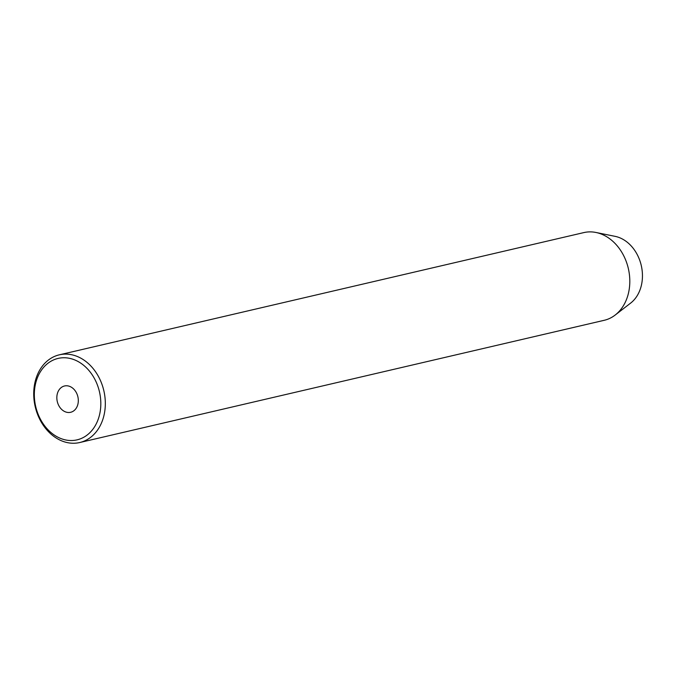 <?xml version="1.0" encoding="UTF-8"?>
<svg xmlns="http://www.w3.org/2000/svg" width="675" height="675" viewBox="0 0 675 675"><rect width="100%" height="100%" fill="white"/><g stroke="black" fill="none" stroke-linecap="round" stroke-linejoin="round"><path stroke-width="1.01" d="M62.227 386.885A13.508 10.572 -103.1 0 0 57.704 403.043A13.508 10.572 -103.1 0 0 70.639 412.29A13.508 10.572 -103.1 0 0 72.925 411.387A13.508 10.572 -103.1 0 0 77.448 395.229A13.508 10.572 -103.1 0 0 64.505 385.982A13.508 10.572 -103.1 0 0 62.227 386.885M84.139 437.054A41.808 32.721 -103.1 0 0 96.398 382.539A41.808 32.721 -103.1 0 0 51.013 361.218A41.808 32.721 -103.1 0 0 38.745 415.733A41.808 32.721 -103.1 0 0 84.139 437.054M51.688 357.851A45.023 35.235 76.9 0 1 59.307 354.831A45.023 35.235 76.9 0 1 102.423 385.661A45.023 35.235 76.9 0 1 87.362 439.518A45.023 35.235 76.9 0 1 79.743 442.53A45.023 35.235 76.9 0 1 36.619 411.699A45.023 35.235 76.9 0 1 51.688 357.851M79.743 442.53L604.226 320.296A45.023 35.235 -103.1 0 0 611.845 317.284A45.023 35.235 -103.1 0 0 615.187 315.039L630.627 303.109A36.408 28.493 -103.1 0 0 641.25 265.435A36.408 28.493 -103.1 0 0 615.068 236.343L595.941 232.47A45.023 35.235 -103.1 0 0 583.782 232.605L59.307 354.831M615.187 315.039A45.023 35.235 -103.1 0 0 628.324 268.456A45.023 35.235 -103.1 0 0 595.941 232.47"/></g></svg>
